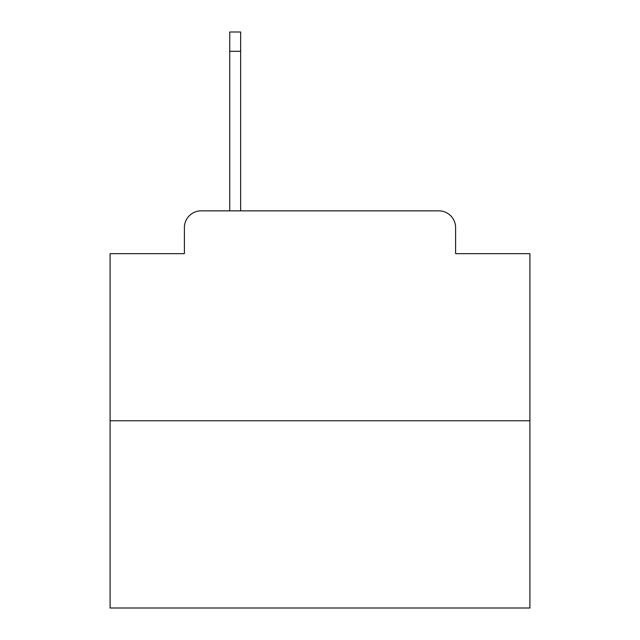 <?xml version="1.0" encoding="UTF-8"?>
<svg xmlns="http://www.w3.org/2000/svg" width="640" height="640" viewBox="0 0 640 640"><rect width="100%" height="100%" fill="white"/><g stroke="black" fill="none" stroke-linecap="round" stroke-linejoin="round"><path stroke-width="0.96" d="M184.4 227.64L184.4 253.664L184.4 227.64A16.792 16.792 0 0 1 201.192 210.848L229.736 210.848L229.736 32L240.656 32L240.656 51.312L229.736 51.312M529.912 420.76L110.088 420.76L110.088 608L529.912 608L529.912 253.664L455.6 253.664L455.6 227.64A16.792 16.792 0 0 0 438.808 210.848L201.192 210.848M110.088 420.76L110.088 253.664L184.4 253.664M240.656 51.312L240.656 210.848L254.504 210.848M385.496 210.848L438.808 210.848M455.6 253.664L455.6 227.64"/></g></svg>
